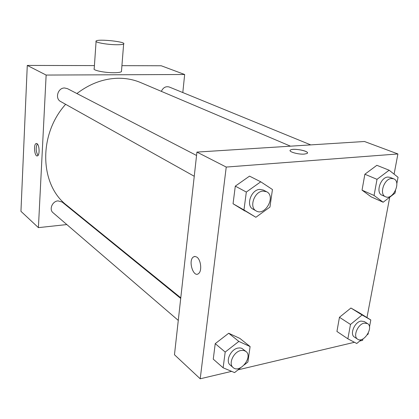 <?xml version="1.0" encoding="UTF-8"?>
<svg xmlns="http://www.w3.org/2000/svg" width="419" height="419" viewBox="0 0 419 419"><rect width="100%" height="100%" fill="white"/><g stroke="black" fill="none" stroke-linecap="round" stroke-linejoin="round"><path stroke-width="0.63" d="M66.825 224.568L38.407 227.632L20.95 211.323L27.277 65.427L94.427 65.594M121.924 65.663L161.221 65.762L184.664 74.498L182.804 92.557M38.407 227.632L46.137 75.059L27.277 65.427M37.082 143.712C39.527 145.121 39.831 155.349 37.448 155.868C34.583 157.193 33.253 144.236 36.181 143.534L37.082 143.712M290.498 146.179L140.747 82.611C133.85 79.689 126.459 78.238 118.572 78.259C103.875 78.468 89.991 83.564 76.907 93.542M65.626 104.31C37.94 134.981 39.857 185.151 66.883 205.389L180.778 297.82M87.739 222.316L87.152 222.379M46.137 75.059L184.664 74.498M180.709 298.422L62.153 202.052L58.063 200.879C52.37 201.12 48.834 209.495 53.051 212.721L178.274 320.399M196.553 155.475L67.485 88.666L64.599 87.99C57.848 87.723 54.695 98.622 60.655 101.529L194.248 176.268M161.341 91.352C163.185 87.529 165.814 86.078 169.239 87.005L310.751 144.895M121.505 70.931L121.452 71.628C120.599 72.325 118.142 72.691 114.073 72.728C104.603 72.838 92.101 70.214 94.217 68.611L96.077 41.518M116.21 44.733C106.651 44.634 93.997 42.246 96.113 40.983C98.235 38.716 127.057 41.848 123.636 43.985C122.788 44.534 120.311 44.781 116.21 44.733M107.688 239.066L107.987 238.746M38.014 155.444C35.861 151.694 35.615 147.839 37.286 143.879M231.618 371.36L200.209 378.792L174.472 354.746L196.93 152.092L364.472 141.496L397.909 153.956L394.09 174.142M200.209 378.792L226.234 167.066L196.93 152.092M196.815 257.088C200.9 259.623 202.168 270.868 198.658 273.487C193.552 278.331 187.895 260.89 193.264 257.046L194.966 256.423L196.815 257.088M336.934 331.46L339.453 317.283L350.923 308.028L359.643 312.998L350.923 308.028L339.453 317.283L336.934 331.46L347.864 338.809L350.494 324.442L362.084 314.994L370.81 319.964L369.474 326.972M244.9 211.014L233.053 203.754L235.3 186.141L249.525 176.127L235.3 186.141L233.053 203.754L255.883 217.278L243.963 209.966L246.33 192.054L260.754 181.809L272.444 189.514L269.946 207.075L255.883 217.278M362.927 338.929L362.66 340.348L359.727 341.04M354.464 342.286L238.06 369.836M389.733 197.197L366.965 317.565M226.234 167.066L397.909 153.956M213.255 359.146L215.23 343.648L228.706 333.246L239.888 338.416L228.706 333.246L215.23 343.648L213.255 359.146L223.118 367.788L225.192 352.06L238.851 341.417L250.101 346.571L247.901 362.026L244.314 364.87M371.129 196.841L362.042 190.142L364.87 174.236L376.859 165.311L364.87 174.236L362.042 190.142L371.129 196.841L383.16 202.23L374.062 195.479L377.016 179.332L389.141 170.219L398.05 177.284L396.814 183.763M304.314 154.092C297.977 154.669 287.293 151.385 290.624 149.939C294.054 147.807 311.176 151.578 306.886 153.553L304.314 154.092M290.624 149.944L290.624 149.939C293.269 148.237 306.897 150.437 307.399 152.668M198.658 273.487C193.557 278.331 187.901 260.885 193.269 257.046L194.594 256.444M395.526 190.514L395.023 193.149L383.16 202.23M393.671 178.819L390.094 177.357L387.863 177.048C380.447 177.289 375.434 192.908 381.992 195.191L385.517 196.741C393.006 200.518 401.632 181.616 393.671 178.819L391.435 178.515C384.008 178.766 378.954 194.458 385.517 196.741M374.062 195.479L362.042 190.142M377.016 179.332L364.87 174.236M389.141 170.219L376.859 165.311M361.576 339.51L356.758 343.496L347.864 338.809M368.327 332.985L368.112 334.105L367.322 334.755M367.526 323.583L364.279 321.535L360.948 321.074C354.537 322.101 349.53 334.357 354.395 337.044L357.596 339.165C363.629 343.659 374.083 327.234 367.526 323.583L364.19 323.128C357.768 324.175 352.73 336.483 357.596 339.165M350.494 324.442L339.453 317.283M362.084 314.994L350.923 308.028M370.81 319.964L359.643 312.998M266.625 191.745L263.342 190.048L259.712 189.388C251.018 189.718 245.623 205.671 252.976 209.128L256.198 210.93C265.138 216.487 276.194 196.171 266.625 191.745L262.985 191.09C254.265 191.431 248.828 207.468 256.198 210.93M243.963 209.966L233.053 203.754M246.33 192.054L235.3 186.141M260.754 181.809L249.525 176.127M240.888 367.589L234.572 372.596L223.118 367.788M245.948 351.452L241.763 348.315L239.956 347.906L237.934 348.074C230.67 349.294 225.202 361.335 230.209 365.049L233.116 367.547C239.804 373.879 253.338 356.847 245.948 351.452L243.675 350.41L240.888 350.494C233.603 351.735 228.104 363.833 233.116 367.547M225.192 352.06L215.23 343.648M238.851 341.417L228.706 333.246M250.101 346.571L239.888 338.416M121.452 71.628L123.636 43.985M36.657 143.513L36.181 143.534"/></g></svg>
